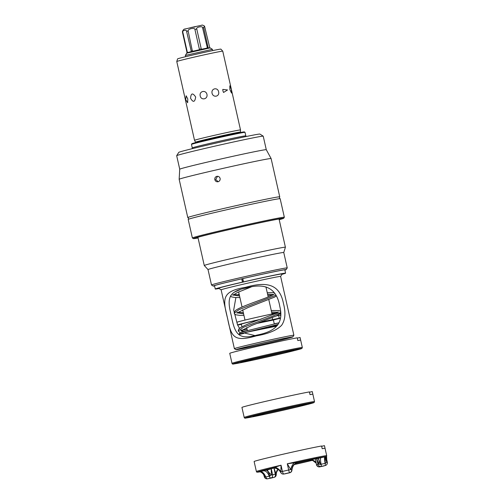 <?xml version="1.0" encoding="UTF-8"?>
<svg xmlns="http://www.w3.org/2000/svg" width="504" height="504" viewBox="0 0 504 504"><rect width="100%" height="100%" fill="white"/><g stroke="black" fill="none" stroke-linecap="round" stroke-linejoin="round"><path stroke-width="0.76" d="M194.916 29.434L199.389 49.266L201.235 48.856L201.077 49.36L207.415 48.025L202.589 27.796C203.049 25.622 195.407 27.235 196.768 29.024L194.916 29.434C194.884 28.558 193.631 28.274 191.167 28.589C188.811 29.383 187.803 30.183 188.143 30.99L186.6 31.361C186.738 29.226 181.812 30.505 182.845 32.338L182.505 32.451L182.461 31.229C184.729 28.035 182.606 29.944 191.363 27.455L201.682 25.269C201.997 24.835 202.948 25.131 204.548 26.151L209.752 47.685M182.505 32.451L186.978 52.29L186.776 53.153L210.124 47.893L208.165 47.88L203.66 27.588L204.548 26.151M186.978 52.29L187.312 52.17L187.249 52.662L191.337 51.603L186.6 31.361M199.389 49.266L199.786 49.644L192.415 51.339L188.143 30.99M201.235 48.856L196.768 29.024M187.312 52.17L182.845 32.338M210.124 47.893L212.392 49.329L185.346 55.421L186.776 53.153M222.749 51.156L220.872 49.115A22.182 0.466 167.3 0 0 194.676 54.558A22.182 0.466 -12.7 0 0 177.597 58.867L176.772 61.513A23.568 0.491 -12.7 0 1 176.772 61.513A23.568 0.491 -12.7 0 1 194.916 56.939A23.568 0.491 167.3 0 1 222.749 51.156A23.568 0.491 167.3 0 1 222.755 51.162L240.509 129.944A23.568 0.491 -12.7 0 0 217.407 134.644A23.568 0.491 -12.7 0 0 194.525 140.307L176.772 61.52M229.868 89.542L229.843 85.825L231.323 89.359L231.512 93.045L229.868 89.542M222.907 90.896L222.793 89.397L227.537 89.964L223.549 92.471L222.907 90.896M212.052 93.234C211.012 88.383 217.659 86.934 218.616 91.804C219.838 96.604 213.192 98.053 212.052 93.234M185.68 99.59L186.14 95.773L187.797 98.973L187.652 102.734L185.68 99.59M190.562 98.255C190.978 93.038 192.686 92.623 195.672 97.001C194.865 102.293 193.158 102.709 190.562 98.255M206.955 94.374C205.846 89.542 199.017 91.111 200.214 95.924C201.197 100.781 208.026 99.206 206.955 94.374M245.02 132.325L244.352 131.903A26.895 0.561 167.3 0 0 212.594 138.512A26.895 0.561 167.3 0 0 191.892 143.728L191.476 144.39A27.449 0.573 167.3 0 0 191.47 144.402L192.263 147.918A27.449 0.573 -12.7 0 1 213.394 142.582A27.449 0.573 -12.7 0 1 245.82 135.847L245.026 132.332A27.449 0.573 167.3 0 0 245.02 132.325A27.449 0.573 167.3 0 0 212.606 139.066A27.449 0.573 167.3 0 0 191.476 144.39M266.276 149.701A44.358 0.926 167.3 0 1 266.276 149.707L263.233 136.187A44.358 0.926 167.3 0 0 263.22 136.168L259.906 134.077A41.586 0.869 167.3 0 0 210.792 144.289A41.586 0.869 167.3 0 0 178.781 152.359L176.683 155.673A44.358 0.926 167.3 0 0 176.677 155.692L179.726 169.212A44.358 0.926 -12.7 0 1 179.726 169.205A44.358 0.926 -12.7 0 1 213.879 160.587A44.358 0.926 167.3 0 1 266.276 149.701L271.114 158.558A47.137 0.989 167.3 0 0 271.114 158.558A47.137 0.989 167.3 0 0 215.441 170.119A47.137 0.989 -12.7 0 0 179.153 179.279A47.137 0.989 -12.7 0 0 179.153 179.285L187.778 217.564A47.137 0.989 -12.7 0 1 224.066 208.391A47.137 0.989 -12.7 0 1 279.739 196.837A47.137 0.989 -12.7 0 1 279.72 196.881C279.273 197.612 279.411 198.211 280.123 198.683A47.137 0.989 -12.7 0 1 280.161 198.708L284.338 217.243A47.137 0.989 167.3 0 0 228.665 228.803A47.137 0.989 167.3 0 0 192.377 237.97A47.137 0.989 167.3 0 0 192.396 237.989L193.385 238.613A46.305 0.97 167.3 0 0 198.066 237.976M263.22 136.168A44.358 0.926 167.3 0 0 210.829 147.067A44.358 0.926 167.3 0 0 176.683 155.673M218.062 181.749C216.424 181.957 215.347 181.257 214.824 179.651C214.603 177.975 215.277 176.866 216.846 176.337C218.49 176.129 219.58 176.828 220.116 178.435C220.324 180.111 219.637 181.219 218.062 181.749L217.791 181.793M192.377 237.97L188.2 219.435A47.137 0.989 -12.7 0 1 188.225 219.391C188.666 218.66 188.534 218.062 187.816 217.589A47.137 0.989 -12.7 0 1 187.778 217.564M188.225 219.391A47.137 0.989 -12.7 0 1 224.488 210.269A47.137 0.989 -12.7 0 1 280.123 198.683M218.213 181.705L215.681 179.544L217.545 176.274M279.21 219.687A46.305 0.97 167.3 0 0 283.708 218.257L284.332 217.268A47.137 0.989 167.3 0 0 284.338 217.243M283.708 218.257A46.305 0.97 167.3 0 0 229.018 229.591A46.305 0.97 167.3 0 0 193.385 238.613M198.034 237.844A43.804 0.92 -12.7 0 1 195.81 238.027A43.804 0.92 -12.7 0 1 229.534 229.528A43.804 0.92 -12.7 0 1 281.264 218.768A43.804 0.92 -12.7 0 1 279.178 219.555M283.758 252.523A38.814 0.813 167.3 0 0 283.765 252.51L285.409 247.231A41.586 0.869 167.3 0 0 285.409 247.218A41.586 0.869 167.3 0 0 284.495 247.237A41.586 0.869 167.3 0 0 240.439 256.467A41.586 0.869 167.3 0 0 204.271 265.507A41.586 0.869 167.3 0 0 204.271 265.514L197.908 237.277M284.88 270.094A37.428 0.781 167.3 0 0 286.184 269.602L287.23 267.945A38.814 0.813 167.3 0 0 287.236 267.926L283.765 252.51A38.814 0.813 167.3 0 0 282.908 252.529A38.814 0.813 167.3 0 0 241.788 261.141A38.814 0.813 167.3 0 0 208.026 269.577L204.271 265.514M287.236 267.926A38.814 0.813 167.3 0 0 286.385 267.945A38.814 0.813 167.3 0 0 245.265 276.557A38.814 0.813 167.3 0 0 211.504 284.993A38.814 0.813 167.3 0 0 211.516 285.006L213.173 286.052A37.428 0.781 167.3 0 0 213.979 286.02A37.428 0.781 167.3 0 0 214.559 285.944M286.184 269.602A37.428 0.781 167.3 0 0 285.365 269.602A37.428 0.781 167.3 0 0 245.335 277.994A37.428 0.781 167.3 0 0 213.173 286.052M284.854 269.98A36.319 0.762 167.3 0 0 285.106 269.829A36.319 0.762 167.3 0 0 284.306 269.848A36.319 0.762 167.3 0 0 245.832 277.899A36.319 0.762 167.3 0 0 214.244 285.799A36.319 0.762 167.3 0 0 214.534 285.825M281.944 274.334A36.042 0.756 167.3 0 0 285.573 273.168A36.042 0.756 167.3 0 0 243.533 281.887L242.789 278.599M241.731 278.838L242.474 282.127A36.042 0.756 167.3 0 0 215.252 289.019A36.042 0.756 167.3 0 0 219.026 288.515M241.895 278.8L242.644 282.108L243.533 281.887M282.076 274.132A33.409 0.699 167.3 0 0 282.996 273.735A33.409 0.699 167.3 0 0 282.272 273.767A33.409 0.699 167.3 0 0 247.225 281.1A33.409 0.699 167.3 0 0 217.822 288.42A33.409 0.699 167.3 0 0 218.553 288.42A33.409 0.699 167.3 0 0 218.831 288.389M292.824 336.905A29.112 0.611 167.3 0 0 258.439 344.03A29.112 0.611 167.3 0 0 236.036 349.7A29.112 0.611 167.3 0 0 270.421 342.55A29.112 0.611 167.3 0 0 292.824 336.905L293.876 335.248A30.498 0.636 167.3 0 0 293.876 335.236A30.498 0.636 167.3 0 0 257.846 342.714A30.498 0.636 167.3 0 0 234.373 348.642L221.117 289.825L218.642 288.269A32.577 0.68 -12.7 0 1 218.635 288.257A32.577 0.68 -12.7 0 1 243.709 281.919A32.577 0.68 167.3 0 1 282.196 273.93L282.158 273.779M293.876 335.236L280.621 276.419L282.19 273.949A32.577 0.68 167.3 0 0 282.196 273.93M280.621 276.419A30.498 0.636 167.3 0 0 244.591 283.897A30.498 0.636 -12.7 0 0 221.117 289.825M234.373 348.642A30.498 0.636 167.3 0 0 234.385 348.655L236.036 349.7M256.303 335.866C234.316 342.197 231.242 337.535 227.606 318.49C222.522 298.677 221.836 291.224 245.372 287.362C267.561 281.005 279.777 284.539 283.475 303.578C285.888 312.745 285.277 319.977 281.648 325.269C276.841 330.259 268.393 333.787 256.303 335.866M254.86 335.544L244.112 332.936M239.526 328.343L237.604 324.986M237.535 324.828L233.686 310.086L235.885 297.562M238.039 294.84L239.085 293.895M269.854 342.619A26.34 0.554 -12.7 0 1 238.732 349.083A26.34 0.554 -12.7 0 1 259.006 343.961A26.34 0.554 167.3 0 1 290.128 337.497A26.34 0.554 167.3 0 1 269.854 342.619M246.387 287.942C228.268 291.419 226.813 298.399 231.286 315.58C234.801 334.108 238.405 340.294 257.008 335.072C275.134 331.594 284.067 323.694 279.802 306.489C276.696 287.91 265.01 282.719 246.387 287.942M257.191 323.373L273.395 320.015L274.271 323.914M273.011 320.072L272.595 319.838L280.432 318.062M280.4 318.27L276.608 319.139A18.302 0.384 -12.7 0 1 273.338 320.002M259.245 319.687A18.302 0.384 -12.7 0 0 241.347 324.11L241.958 326.812A18.302 0.384 -12.7 0 1 242.115 326.724M259.774 322.409A18.302 0.384 -12.7 0 1 272.626 319.631L280.451 317.961M280.438 318.037L259.043 322.68M275.373 319.057L277.83 318.547L275.373 319.057M277.477 318.793L279.934 318.289L277.477 318.793M280.646 315.832L280.671 315.164M279.229 318.112L278.618 315.409L280.495 315.176M240.918 330.391L240.868 330.87L251.729 325.477L276.268 315.951L278.618 315.409M272.626 319.631L272.204 317.747M276.324 315.939L280.419 313.356M261.066 319.196A22.182 0.466 167.3 0 0 254.64 320.651A22.182 0.466 167.3 0 0 237.56 324.967L236.956 322.258A22.182 0.466 -12.7 0 1 254.029 317.948A22.182 0.466 167.3 0 1 277.25 312.94L259.718 319.511C250.784 322.699 244.314 325.452 240.307 327.776L238.732 329.125L238.216 331.002L240.496 332.829M277.483 325.376L247.3 332.13C241.233 333.642 240.061 334.076 243.766 333.428L241.58 333.944C237.22 334.719 238.48 334.246 245.372 332.52L277.559 325.288M241.58 333.944L239.003 334.297M241.618 333.717L243.766 333.428L243.476 333.113M237.56 324.967A22.182 0.466 167.3 0 0 241.41 324.368M312.253 391.564L312.864 394.267A36.042 0.756 167.3 0 0 310.01 394.619L309.399 391.917A36.042 0.756 -12.7 0 0 269.684 400.409A36.042 0.756 167.3 0 0 241.933 407.421L244.188 417.425A36.042 0.756 -12.7 0 1 271.94 410.42A36.042 0.756 -12.7 0 1 314.515 401.581L312.26 391.576A36.042 0.756 -12.7 0 1 312.26 391.576L309.469 392.206M280.873 472.569L281.03 465.217L275.077 467.214A8.316 6.294 24.3 0 1 280.829 471.826L282.435 471.435L281.03 465.217A36.042 0.756 -12.7 0 0 256.378 471.511C257.998 472.456 254.785 472.254 259.302 471.952L269.338 469.13M321.653 446.292L324.444 445.649A36.042 0.756 -12.7 0 1 324.45 445.656L325.049 448.352A36.042 0.756 167.3 0 0 322.201 448.705L321.59 446.002A36.042 0.756 -12.7 0 0 281.875 454.495A36.042 0.756 167.3 0 0 254.123 461.506L256.378 471.511M259.339 471.946L259.302 471.952C260.329 471.53 261.771 472.38 263.636 474.516L264.329 476.671L265.759 477.023A8.316 4.397 76.6 0 0 260.209 471.731M280.703 472.248A8.316 8.007 -98.4 0 0 272.588 468.115A8.316 8.007 -98.4 0 0 272.557 468.121A8.316 8.007 -98.4 0 0 271.952 468.235L275.077 467.214M272.588 468.115C276.28 467.819 278.995 469.281 280.728 472.487A2.772 2.772 0 0 0 283.708 474.044A2.772 2.57 -99.7 0 0 283.853 474.012A2.772 0.819 -103.1 0 1 282.435 471.435A36.042 0.756 167.3 0 1 288.685 469.999A2.772 0.321 77.2 0 0 289.624 472.689A2.772 2.772 -70.4 0 0 291.784 470.068A8.316 8.31 109.6 0 1 298.261 462.206L298.129 462.389M316.657 458.583L317.948 464.304A2.772 2.696 72.3 0 0 321.193 466.427A2.772 0.391 -102.5 0 0 321.092 464.266L325.124 463.365A2.772 0.391 77.5 0 1 325.225 465.532A2.772 2.703 72.1 0 0 325.471 465.463A2.772 2.772 0 0 0 327.323 462.218L326.882 462.288A8.316 6.111 30.9 0 1 326.542 456.385A8.316 6.111 30.9 0 1 326.56 456.347L326.699 455.666A36.042 0.756 -12.7 0 0 287.286 463.781L294.109 462.836A8.316 4.429 115 0 0 290.707 469.552L288.685 469.999L287.286 463.781L290.707 469.552L291.936 470.125A2.772 2.772 109.6 0 1 289.775 472.739A2.772 0.353 77.1 0 0 289.787 472.739L289.787 472.739A2.772 2.772 0 0 0 291.942 470.125A8.316 8.31 109.6 0 1 298.418 462.262M294.109 462.836L298.261 462.206M316.55 458.086L318.685 464.108L320.38 464.423A8.316 1.084 77.1 0 0 317.948 458.407L324.822 456.87A8.316 1.172 77.5 0 0 325.124 463.365L325.401 463.308A8.316 2.054 77.6 0 1 325.937 456.624L326.586 456.309M285.422 473.741A2.772 0.781 -103.1 0 1 285.403 473.747A2.772 0.781 -103.1 0 1 285.39 473.754A2.772 2.57 80.3 0 1 285.1 473.798M291.942 470.125C292.408 465.696 294.783 464.102 294.96 463.97L297.448 462.571A8.316 8.083 -107.6 0 1 298.141 462.389A27.172 0.567 -12.7 0 1 317.948 458.407M319.738 466.849A2.772 1.304 -102.1 0 0 319.788 466.843A2.772 1.304 -102.1 0 0 319.813 466.83A2.772 2.558 -105.6 0 1 316.707 464.669A26.34 0.554 -12.7 0 0 317.948 464.304L318.685 464.108A8.316 4.681 124 0 0 317.759 458.432M320.38 464.423L321.092 464.266A8.316 1.172 77.5 0 1 320.79 457.764M325.471 465.463L323.549 466.03A2.772 2.545 -105.5 0 1 323.417 466.061A2.772 1.304 77.9 0 1 323.385 466.068A2.772 1.304 77.9 0 1 323.354 466.074M325.401 463.308L326.882 462.288L326.573 456.334M323.681 465.992A2.772 2.545 -105.5 0 1 323.549 466.03A2.772 2.772 0 0 1 323.385 466.068L319.788 466.843A2.772 2.772 0 0 1 316.499 464.738L315.353 458.81M273.937 468.04L275.323 474.188A2.772 1.909 78.4 0 1 274.075 477.351A2.772 2.18 75.8 0 0 274.151 477.338A2.772 2.772 0 0 0 276.236 474.478L276.406 472.62L278.095 469.4A8.316 7.68 -105.6 0 0 276.085 474.037L276.041 474.799L276.085 474.044A8.316 6.262 150.3 0 1 277.893 469.268M274.151 477.338L271.65 477.968A2.772 2.772 0 0 1 271.524 478L267.536 478.8A2.772 2.224 -101.1 0 0 267.611 478.781A2.772 1.468 -103.4 0 1 265.759 477.023L269.854 476.047L271.379 474.989A8.316 2.388 37.9 0 1 267.454 469.81M264.058 475.619L264.329 476.671A8.316 7.169 151.8 0 0 263.636 474.516M263.655 470.906A8.316 4.397 76.6 0 1 269.212 476.198A2.772 1.468 76.6 0 0 271.058 477.956L267.611 478.781A33.27 0.699 167.3 0 0 271.58 477.987L274.075 477.351A29.112 0.611 -12.7 0 1 271.058 477.956A2.772 2.205 -101.1 0 0 272.595 474.736L271.379 474.989L271.19 468.518M269.854 476.047A8.316 2.337 76.9 0 0 266.244 470.301L273.678 468.033L265.539 470.207M273.918 467.97L276.085 474.044L275.323 474.188A26.34 0.554 -12.7 0 1 272.595 474.736L271.221 468.651M315.567 462.193A8.316 5.746 -101.6 0 0 310.949 460.473A8.316 5.746 -101.6 0 0 310.785 460.511L313.929 459.081M316.537 464.719L316.109 463.107A8.316 6.369 -24.6 0 0 311.793 459.982M316.153 463.207A8.316 6.369 -24.6 0 0 316.109 463.107L312.776 460.524L310.949 460.473M315.384 458.81L316.499 464.738M300.063 337.485L300.674 340.187A36.042 0.756 167.3 0 0 297.826 340.54L297.215 337.831A36.042 0.756 -12.7 0 0 257.494 346.33A36.042 0.756 167.3 0 0 229.748 353.342L232.004 363.346A36.042 0.756 -12.7 0 1 259.749 356.334A36.042 0.756 -12.7 0 1 302.324 347.495L300.069 337.491A36.042 0.756 -12.7 0 1 300.069 337.491L297.278 338.121M207.056 47.628L208.127 47.42M203.66 27.588L202.589 27.796M195.092 26.989L191.375 27.449M191.066 51.194L192.616 50.822M194.525 140.307L195.527 142.21A23.014 0.479 -12.7 0 1 217.867 136.678A23.014 0.479 -12.7 0 1 240.421 132.092L240.509 129.944M240.024 289.693L234.568 292.055M275.871 295.218L239.016 309.67L234.196 313.179L234.568 313.942L235.714 314.761L239.696 315.372L243.923 315.359M280.615 312.499L272.721 316.184L243.564 327.247L238.216 331.002M241.057 330.662L242.071 331.185L241.933 332.186M233.024 295.016L239.558 295.974M267.574 294.197L273.697 294.456M237.037 312.839L243.571 313.797M271.593 312.014L277.717 312.278M241.473 330.315L242.071 331.185M241.101 330.145L241.989 330.158L243.413 331.726M243.382 331.235L247.363 330.611L246.677 327.581M278.17 324.406L245.372 332.52M296.925 405.959A26.34 0.554 -12.7 0 1 284.766 408.839A26.34 0.554 -12.7 0 1 261.954 413.841M285.125 409.626A27.172 0.567 -12.7 0 1 253.625 416.272A27.172 0.567 -12.7 0 1 273.949 411.006A27.172 0.567 -12.7 0 1 305.443 404.353A27.172 0.567 -12.7 0 1 285.125 409.626M314.515 401.581L314.137 402.494L310.773 403.597L286.782 409.424A35.211 0.737 -12.7 0 1 245.958 418.036A35.211 0.737 -12.7 0 1 272.292 411.207A35.211 0.737 -12.7 0 1 313.116 402.595A35.211 0.737 -12.7 0 1 286.776 409.424C269.684 413.343 251.742 417.211 246.009 418.036C245.007 418.351 244.402 418.15 244.188 417.425M272.885 468.077L271.952 468.235A35.211 0.737 167.3 0 0 259.283 471.952A8.316 5.128 76.4 0 1 265.532 477.074M289.624 472.689A33.27 0.699 167.3 0 0 283.853 474.012L285.39 473.754A29.112 0.611 -12.7 0 1 289.775 472.739L289.624 472.689M291.759 470.068A8.316 8.234 85.7 0 1 298.16 462.206A35.211 0.737 167.3 0 1 325.937 456.624L324.822 456.87M296.302 463.069A26.34 0.554 167.3 0 0 296.957 462.918A26.34 0.554 167.3 0 0 309.116 460.039M272.639 468.109A8.316 7.718 -99.7 0 0 272.324 468.172M325.225 465.532L321.193 466.427A29.112 0.611 -12.7 0 1 319.813 466.83L323.417 466.061A33.27 0.699 167.3 0 0 325.225 465.532M294.304 464.568A35.211 0.737 167.3 0 0 312.121 460.41L294.304 464.568M311.1 460.448L310.785 460.511A27.172 0.567 -12.7 0 1 294.538 464.348M284.735 351.874A26.34 0.554 -12.7 0 1 272.582 354.753A26.34 0.554 -12.7 0 1 249.77 359.755M272.935 355.541A27.172 0.567 -12.7 0 1 241.435 362.193A27.172 0.567 -12.7 0 1 261.759 356.92A27.172 0.567 -12.7 0 1 293.259 350.274A27.172 0.567 -12.7 0 1 272.935 355.541M302.324 347.495L301.946 348.415L298.582 349.511L274.592 355.339A35.211 0.737 -12.7 0 1 233.768 363.957A35.211 0.737 -12.7 0 1 260.102 357.122A35.211 0.737 -12.7 0 1 300.926 348.51A35.211 0.737 -12.7 0 1 274.586 355.339C257.494 359.257 239.551 363.132 233.818 363.951C232.817 364.272 232.212 364.071 232.004 363.346M212.682 50.595L212.392 49.329M195.527 142.21L195.35 142.903M240.874 132.64L240.421 132.092M192.263 147.918L192.219 148.68M179.726 169.205L179.153 179.279M279.739 196.837L271.114 158.565M285.409 247.218L279.052 218.994M211.504 284.993L208.026 269.577M285.573 273.168L284.817 269.798M215.252 289.019L214.49 285.642M230.473 296.018L231.575 296.894L235.261 297.536L239.91 297.543M267.851 295.413L272.198 295.256M276.255 295.942L274.674 297.064L248.258 307.44L236.855 313.047L236.905 312.575M271.87 313.236L276.211 313.072M280.652 313.23L280.092 313.935M232.886 294.752L232.842 295.224L237.453 292.478L251.175 286.978M233.535 294.601L239.293 294.821M267.24 292.711L274.182 292.603M274.252 294.053L272.733 294.991C267.649 297.618 251.042 303.087 241.863 307.119C238.606 308.511 236.357 309.765 235.11 310.867L234.196 313.179M237.554 312.423L243.312 312.637M271.259 310.533L279.046 310.552L280.533 311.403M278.126 312.644L278.265 311.869L275.858 313.242M247.88 331.985L276.413 326.195M279.058 322.799L244.453 331.424L239.784 333.031L239.003 334.291M241.989 330.151L247.073 329.326M274.258 323.833L279.065 322.787M280.678 314.496L280.463 313.532M272.034 313.986L268.815 299.678M268.204 296.976L265.929 286.883M244.988 320.078L242.663 309.758M242.052 307.037L238.644 291.942M246.191 136.521L245.82 135.847M185.629 56.694L185.346 55.421M253.348 416.121L273.949 411.006C289.466 407.383 306.533 403.943 305.739 404.334L305.676 404.328M324.45 445.656L326.699 455.666M283.708 474.044L285.245 473.779A2.772 2.772 0 0 0 285.403 473.747L289.787 472.739M317.665 458.363L297.448 462.571M319.032 460.48L318.301 458.804L319.032 460.48M327.323 462.218L326.346 457.897M264.298 476.69A2.772 2.772 0 0 0 267.536 478.8M267.422 470.944L267.977 471.675M241.164 362.042L261.765 356.92C277.282 353.304 294.349 349.864 293.548 350.255L293.492 350.249"/></g></svg>
